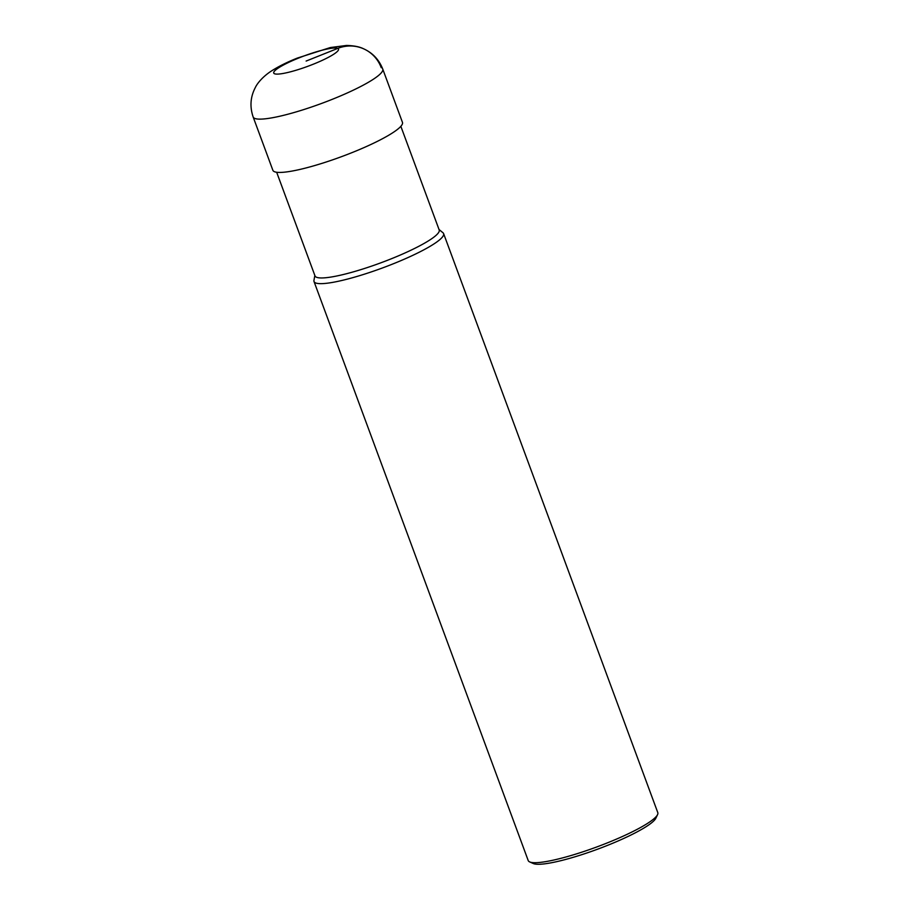 <?xml version="1.0" encoding="UTF-8"?>
<svg xmlns="http://www.w3.org/2000/svg" width="909" height="909" viewBox="0 0 909 909"><rect width="100%" height="100%" fill="white"/><g stroke="black" fill="none" stroke-linecap="round" stroke-linejoin="round"><path stroke-width="1.36" d="M400.858 126.328L439.195 229.977A66.209 10.556 -20.3 0 1 385.859 260.928A66.209 10.556 -20.3 0 1 316.446 277.222A66.209 10.556 159.7 0 1 315.014 275.916L276.666 172.267M529.686 861.925L533.31 863.539A66.209 10.556 159.7 0 1 533.276 863.527A66.209 10.556 159.7 0 0 533.333 863.55A66.209 10.556 -20.3 0 0 597.724 849.142A66.209 10.556 -20.3 0 0 655.866 818.202L657.571 814.623A69.084 11.022 -20.3 0 1 596.895 846.915A69.084 11.022 -20.3 0 1 529.72 861.937A69.084 11.022 159.7 0 1 529.686 861.925A69.084 11.022 159.7 0 1 528.22 860.573L314.025 281.529A69.084 11.022 159.7 0 0 315.525 282.892A69.084 11.022 -20.3 0 0 387.938 265.894A69.084 11.022 -20.3 0 0 443.603 233.59A69.084 11.022 -20.3 0 0 442.967 232.738L439.024 229.511M314.025 281.529A69.084 11.022 159.7 0 1 313.946 280.461L314.844 275.45M657.571 814.623A69.084 11.022 -20.3 0 0 657.798 812.635L443.603 233.59M382.746 69.073L402.46 122.374A69.084 11.022 159.7 0 1 346.806 154.666A69.084 11.022 159.7 0 1 274.382 171.676A69.084 11.022 159.7 0 1 272.882 170.313L253.168 117.011A69.084 11.022 -20.3 0 0 254.668 118.375A69.084 11.022 -20.3 0 0 327.081 101.365A69.084 11.022 -20.3 0 0 382.746 69.073C379.008 59.596 372.565 52.813 363.407 48.711C359.453 46.734 353.828 45.643 346.545 45.45L330.365 47.541L297.288 58.096C287.164 62.13 278.506 66.459 271.302 71.061C262.406 76.867 257.077 83.696 255.327 87.537C250.384 96.945 249.668 106.762 253.168 117.011M381.246 67.709A34.542 33.644 113.6 0 0 337.773 48.393L306.128 61.062M337.773 48.393A34.542 5.511 -20.3 0 0 298.936 57.926A34.542 5.511 -20.3 0 0 274.473 73.731A34.542 5.511 -20.3 0 0 313.31 64.198A34.542 5.511 -20.3 0 0 337.773 48.393"/></g></svg>
